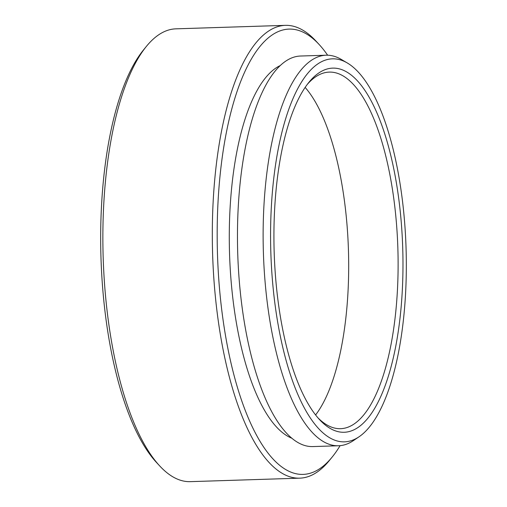<?xml version="1.0" encoding="UTF-8"?>
<svg xmlns="http://www.w3.org/2000/svg" width="507" height="507" viewBox="0 0 507 507"><rect width="100%" height="100%" fill="white"/><g stroke="black" fill="none" stroke-linecap="round" stroke-linejoin="round"><path stroke-width="0.76" d="M406.322 262.575A191.595 67.64 88.2 0 0 347.213 62.919A191.595 67.64 88.2 0 0 270.58 238.005A191.595 67.64 88.2 0 0 359.146 436.717A191.595 67.64 88.2 0 0 406.322 262.575M359.146 436.717L353.436 440.583A195.372 68.971 -91.8 0 1 338.575 445.754A195.372 68.971 -91.8 0 1 263.127 237.954A195.372 68.971 -91.8 0 1 326.102 55.212A195.372 68.971 -91.8 0 1 341.268 59.42L347.213 62.919M159.654 465.876L156.511 462.479A222.744 78.629 -91.8 0 1 100.678 241.078A222.744 78.629 -91.8 0 1 143.342 50.136L146.263 46.543A226.515 79.967 88.2 0 0 102.87 240.724A226.515 79.967 88.2 0 0 159.654 465.876A226.515 79.967 88.2 0 0 190.34 481.65L299.783 478.158A226.515 79.967 -91.8 0 1 212.313 237.225A226.515 79.967 -91.8 0 1 285.327 25.35A226.515 79.967 -91.8 0 1 316.019 41.124L319.157 44.521A222.744 78.629 88.2 0 0 217.18 237.358A222.744 78.629 88.2 0 0 332.326 456.864A222.744 78.629 88.2 0 0 340.096 445.659M285.327 25.35L175.885 28.842A226.515 79.967 88.2 0 0 146.263 46.543M327.63 55.212A222.744 78.629 88.2 0 0 319.157 44.521M402.976 261.967A182.159 64.307 -91.8 0 1 319.587 419.669A182.159 64.307 -91.8 0 1 273.926 238.607A182.159 64.307 -91.8 0 1 308.814 82.451A182.159 64.307 -91.8 0 1 402.976 261.967M318.016 417.907A178.382 62.969 88.2 0 0 340.615 428.694A178.382 62.969 88.2 0 0 398.109 261.84A178.382 62.969 88.2 0 0 329.227 72.108A178.382 62.969 88.2 0 0 307.362 84.314M305.144 87.413A178.382 62.969 -91.8 0 1 348.683 263.418A178.382 62.969 -91.8 0 1 315.601 414.954M338.575 445.754L312.914 446.572A195.372 68.971 -91.8 0 1 237.466 238.772A195.372 68.971 -91.8 0 1 300.442 56.03L326.102 55.212M291.994 438.282A188.579 66.569 -91.8 0 1 229.284 239.551A188.579 66.569 -91.8 0 1 280.098 65.637M332.326 456.864L329.404 460.457A226.515 79.967 -91.8 0 1 299.783 478.158"/></g></svg>
